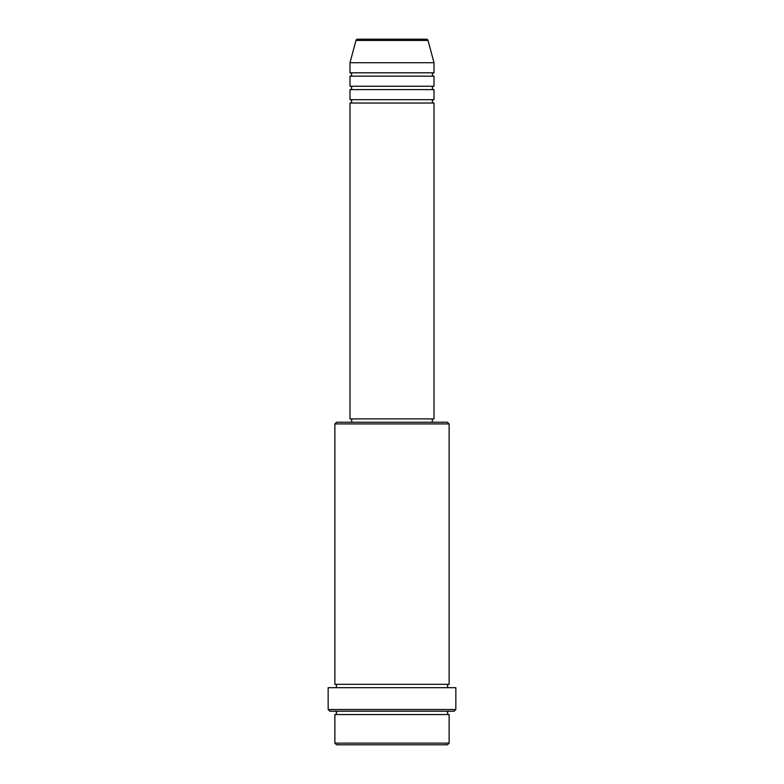 <?xml version="1.0" encoding="UTF-8"?>
<svg xmlns="http://www.w3.org/2000/svg" width="784" height="784" viewBox="0 0 784 784"><rect width="100%" height="100%" fill="white"/><g stroke="black" fill="none" stroke-linecap="round" stroke-linejoin="round"><path stroke-width="1.18" d="M428.035 40.445L355.965 40.445A1.676 1.676 0 0 1 357.592 39.2L426.408 39.2A1.676 1.676 0 0 1 428.035 40.445L434.003 62.72L349.997 62.72L349.997 72.804A1.676 1.676 0 0 1 351.683 74.48A1.676 1.676 0 0 1 349.997 76.156L349.997 86.24A1.676 1.676 0 0 1 351.683 87.916A1.676 1.676 0 0 1 349.997 89.601L349.997 99.676A1.676 1.676 0 0 1 351.683 101.361A1.676 1.676 0 0 1 349.997 103.037L349.997 418.881L434.003 418.881L434.003 103.037L349.997 103.037M434.003 62.72L434.003 72.804A1.676 1.676 0 0 0 432.317 74.48A1.676 1.676 0 0 0 434.003 76.156L434.003 86.24A1.676 1.676 0 0 0 432.317 87.916A1.676 1.676 0 0 0 434.003 89.601L434.003 99.676A1.676 1.676 0 0 0 432.317 101.361A1.676 1.676 0 0 0 434.003 103.037M447.439 744.8L336.561 744.8L334.876 743.124L449.124 743.124L447.439 744.8M334.876 423.919L336.561 422.243L447.439 422.243L449.124 423.919L334.876 423.919L334.876 684.324A1.676 1.676 0 0 1 336.561 686A1.676 1.676 0 0 1 334.876 687.676M454.161 711.196L329.839 711.196L328.163 709.52L455.837 709.52L454.161 711.196M334.876 711.196A1.676 1.676 0 0 1 336.561 712.881A1.676 1.676 0 0 1 334.876 714.557L334.876 743.124M449.124 711.196A1.676 1.676 0 0 0 447.439 712.881A1.676 1.676 0 0 0 449.124 714.557L334.876 714.557M449.124 423.919L449.124 684.324A1.676 1.676 0 0 0 447.439 686A1.676 1.676 0 0 0 449.124 687.676M434.003 89.601L349.997 89.601M434.003 99.676L349.997 99.676M351.683 418.881L351.683 422.243M432.317 418.881L432.317 422.243M449.124 684.324L334.876 684.324M455.837 709.52L455.837 687.676L328.163 687.676L328.163 709.52M449.124 714.557L449.124 743.124M355.965 40.445L349.997 62.72M434.003 72.804L349.997 72.804M434.003 76.156L349.997 76.156M434.003 86.24L349.997 86.24"/></g></svg>
